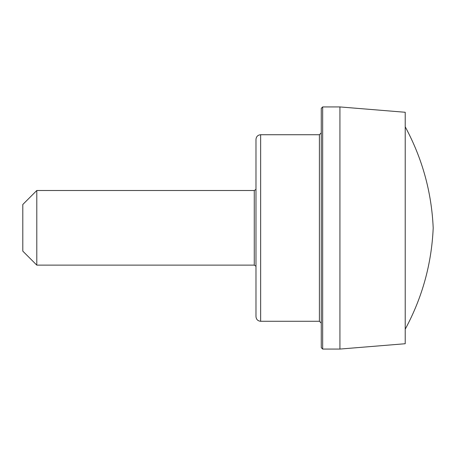 <?xml version="1.0" encoding="UTF-8"?>
<svg xmlns="http://www.w3.org/2000/svg" width="456" height="456" viewBox="0 0 456 456"><rect width="100%" height="100%" fill="white"/><g stroke="black" fill="none" stroke-linecap="round" stroke-linejoin="round"><path stroke-width="0.68" d="M255.981 228L255.981 316.606C256.261 319.439 257.811 320.995 260.644 321.275L260.644 134.725C257.811 135.004 256.261 136.561 255.981 139.393L255.981 228M255.981 266.241L255.981 189.388L254.271 190.505L254.271 265.124L255.981 266.241M321.275 132.861L319.405 134.725L319.405 321.275L321.275 323.139L321.275 132.861L321.275 347.671L322.671 349.068L322.671 106.932L321.275 108.328L321.275 228M339.925 349.068L405.219 343.727L405.219 112.273L339.925 106.932L339.925 349.068L322.671 349.068M36.793 190.505L22.8 204.499L22.8 251.131L36.793 265.124L36.793 190.505L254.271 190.505M405.219 329.203C422.284 297.608 431.61 263.87 433.2 228C431.61 192.13 422.284 158.392 405.219 126.796M319.405 134.725L260.644 134.725M319.405 321.275L260.644 321.275M339.925 106.932L322.671 106.932M254.271 265.124L36.793 265.124"/></g></svg>
